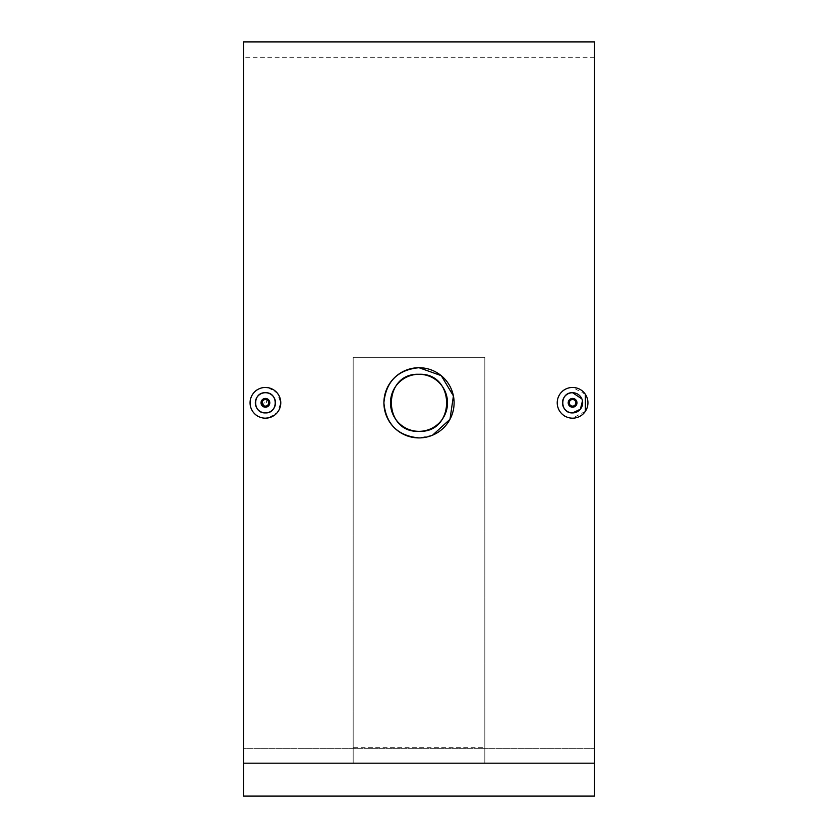 <?xml version="1.0" encoding="UTF-8"?>
<svg xmlns="http://www.w3.org/2000/svg" width="838" height="838" viewBox="0 0 838 838"><rect width="100%" height="100%" fill="white"/><g stroke="black" fill="none" stroke-linecap="round" stroke-linejoin="round"><path stroke-width="0.63" stroke-dasharray="4.19 3.14" d="M574.26 398.762L575.685 399.705M576.973 402.816L572.584 407.205M585.364 411.332L572.584 418.172C552.776 419.126 552.766 386.507 572.584 387.46L585.353 394.279M267.102 398.762L265.416 407.205M268.411 387.753L277.284 393.064L280.782 402.806L277.305 412.547L268.432 417.879M432.523 435.205L419 437.918M484.825 763.062L484.825 357.302L353.175 357.302L353.175 763.062L484.825 763.062L484.825 747.674L353.175 747.674L353.175 357.302L484.825 357.302L484.825 747.674M243.481 763.188L243.481 796.1L594.519 796.1L243.481 796.1L243.481 57.256L243.481 748.344L594.519 748.344L243.481 748.344L243.481 796.1L594.519 796.1L594.519 57.256L594.519 796.1L594.519 763.188L243.481 763.188L243.481 41.9M594.519 763.188L594.519 41.9M265.416 418.172C245.607 419.126 245.597 386.507 265.416 387.46M262.985 406.461L265.416 398.427M582.483 400.847L581.907 398.961M353.175 747.674L353.175 763.062M594.519 57.256L243.481 57.256"/><path stroke-width="1.26" d="M572.584 407.205C566.917 404.283 566.917 401.35 572.584 398.427A4.389 4.389 0 0 1 576.973 402.816A4.389 4.389 0 0 1 572.584 407.205A4.389 4.389 0 0 1 568.195 402.816A4.389 4.389 0 0 1 572.584 398.427L574.26 398.762M575.685 399.705L576.973 402.816M572.584 399.527A3.289 3.289 0 0 1 575.874 402.816A3.289 3.289 0 0 1 572.584 406.105A3.289 3.289 0 0 1 569.285 402.816A3.289 3.289 0 0 1 572.584 399.527M581.907 398.961L572.584 392.718A10.087 10.087 0 0 1 582.672 402.816A10.087 10.087 0 0 1 572.584 412.904A10.087 10.087 0 0 1 562.487 402.816A10.087 10.087 0 0 1 572.584 392.718C559.585 392.09 559.533 413.522 572.584 412.904L580.378 409.216L582.483 400.847M585.353 394.279L585.364 411.332M572.584 387.46A15.356 15.356 0 0 1 587.941 402.816A15.356 15.356 0 0 1 572.584 418.172A15.356 15.356 0 0 1 557.218 402.816A15.356 15.356 0 0 1 572.584 387.46M265.416 398.427A4.389 4.389 0 0 0 261.027 402.816A4.389 4.389 0 0 0 265.416 407.205A4.389 4.389 0 0 0 269.805 402.816A4.389 4.389 0 0 0 265.416 398.427L267.102 398.762M265.416 406.105A3.289 3.289 0 0 0 268.715 402.816A3.289 3.289 0 0 0 265.416 399.527A3.289 3.289 0 0 0 262.126 402.816A3.289 3.289 0 0 0 265.416 406.105M265.416 392.718A10.087 10.087 0 0 0 255.328 402.816A10.087 10.087 0 0 0 265.416 412.904A10.087 10.087 0 0 0 275.513 402.816A10.087 10.087 0 0 0 265.416 392.718C252.416 392.09 252.374 413.522 265.416 412.904C278.436 413.532 278.446 392.1 265.416 392.718M268.432 417.879L265.416 418.172A15.356 15.356 0 0 0 280.782 402.816A15.356 15.356 0 0 0 265.416 387.46L268.411 387.753M419 437.918C397.673 435.833 385.972 424.143 383.898 402.827C385.972 381.5 397.673 369.788 419 367.714A35.102 35.102 0 0 0 383.898 402.816A35.102 35.102 0 0 0 419 437.918A35.102 35.102 0 0 0 454.102 402.816A35.102 35.102 0 0 0 419 367.714L441.259 375.665L453.421 395.913L449.985 419.304L432.523 435.205M419 374.293A28.523 28.523 0 0 0 390.477 402.816A28.523 28.523 0 0 0 419 431.34C382.264 433.11 382.138 372.564 419 374.293C455.788 372.522 455.809 433.099 419 431.34A28.523 28.523 0 0 0 447.523 402.816A28.523 28.523 0 0 0 419 374.293M594.519 763.188L594.519 41.9L243.481 41.9L243.481 796.1L594.519 796.1L594.519 763.188L243.481 763.188M265.416 387.46A15.356 15.356 0 0 0 250.059 402.816A15.356 15.356 0 0 0 265.416 418.172M265.416 407.205L262.985 406.461"/></g></svg>
